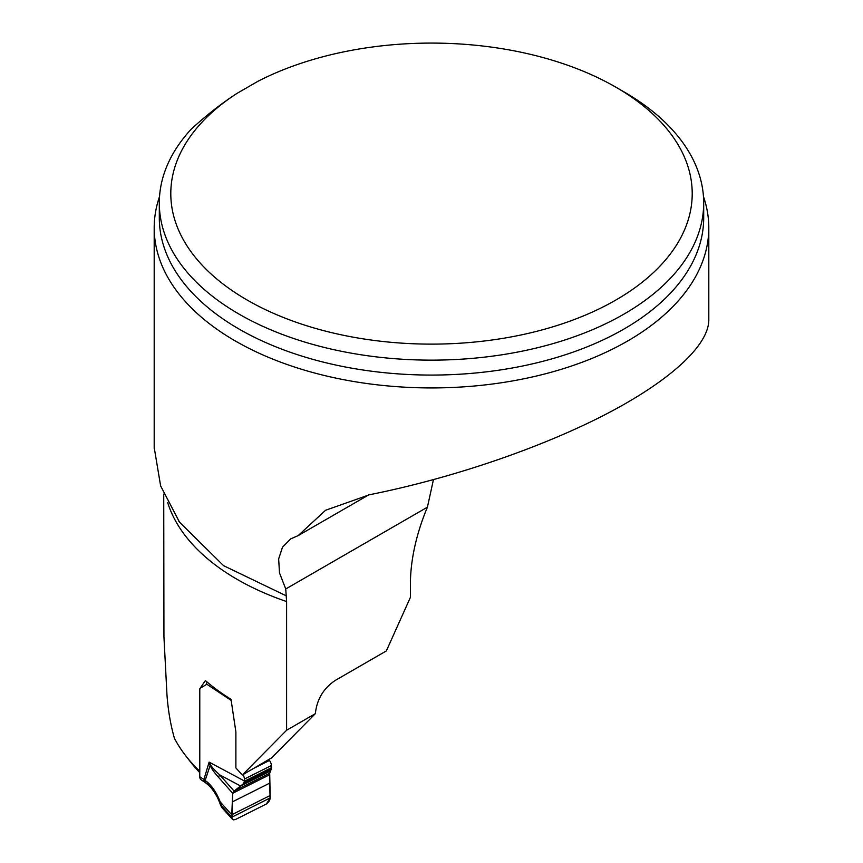 <?xml version="1.0" encoding="UTF-8"?>
<svg xmlns="http://www.w3.org/2000/svg" width="863" height="863" viewBox="0 0 863 863"><rect width="100%" height="100%" fill="white"/><g stroke="black" fill="none" stroke-linecap="round" stroke-linejoin="round"><path stroke-width="1.29" d="M163.733 494.068L163.938 636.754L166.969 694.791C168.112 710.411 170.594 724.92 174.434 738.307A250.928 144.876 180 0 0 185.588 755.6A250.928 144.876 180 0 0 199.785 771.274L199.785 688.803L205.405 680.551A250.928 144.876 0 0 0 231.014 699.321L235.879 731.889L235.879 767.93L242.33 775.006L286.602 730.249L286.602 601.565L285.739 588.976L427.412 507.185A153.107 88.404 120 0 0 410.41 584.251L410.41 597.347L386.344 650.929L335.276 680.411C323.517 688.275 316.883 699.354 315.351 713.658L271.629 757.854L242.33 775.006M315.351 713.658L286.602 730.249M185.588 755.6L191.424 763.108A245.826 141.931 180 0 0 199.763 772.59M154.369 448.523L160.626 485.88L179.493 522.126L223.56 565.653L285.739 595.589M703.474 196.602A277.303 160.097 180 0 1 708.803 227.832A277.303 160.097 180 0 1 431.5 387.929A277.303 160.097 180 0 1 154.197 227.832A277.303 160.097 180 0 1 159.526 196.602M708.803 227.832L708.803 320.119C708.566 345.847 669.289 381.543 604.251 415.092C538.933 448.62 450.702 478.555 369.45 494.747L325.556 510.281L298.134 535.632L290.745 538.857L282.503 547.164L278.652 558.9L279.504 572.946L285.739 588.976M236.926 93.431C221.435 103.484 206.171 115.415 191.144 129.234A272.19 157.152 180 0 0 159.31 202.988A272.19 157.152 180 0 0 431.5 360.141A272.19 157.152 180 0 0 703.69 202.988A272.19 157.152 180 0 0 623.971 91.866L615.858 87.174A260.712 150.518 180 0 1 619.321 297.994A260.712 150.518 180 0 1 254.305 304.013A260.712 150.518 180 0 1 236.926 93.431L257.972 81.273A260.712 150.518 180 0 1 615.858 87.174M368.674 494.909L298.134 535.632M433.431 479.688L427.412 507.185M242.935 774.65A5.102 2.729 63.3 0 1 244.402 779.062L244.207 782.169L243.021 784.079L234.078 791.069L269.698 773.194L271.111 769.537L271.37 765.535A5.102 2.729 -116.7 0 0 269.429 760.476L268.695 759.559M231.176 700.4L206.44 683.981A5.102 2.729 63.3 0 1 205.653 685.006L200.572 687.962A4.25 2.276 -116.7 0 0 199.785 689.386M199.763 771.252L199.763 776.711L203.916 779.472A6.807 4.196 123.6 0 0 205.297 782.568L201.133 779.796M206.44 683.981L206.85 682.601A5.102 3.15 -56.4 0 1 207.066 681.986M269.45 774.823L232.697 793.27L218.641 777.434C213.808 771.975 210.885 767.757 209.849 764.78L209.105 762.137L210.41 764.586C211.478 766.765 214.563 770.184 219.677 774.834L234.078 791.069L232.697 793.27L231.748 814.769L231.92 818.491L233.506 819.85L235.556 819.462L266.365 803.992L270.216 797.897L269.698 773.194M270.162 795.492L231.748 814.769L220.259 802.007L222.115 807.887L220.68 805.459M218.641 777.434A6.807 4.056 -41.6 0 1 219.677 774.834L240.615 786.01L270.356 771.08M201.047 779.742L201.09 779.774A6.807 4.196 -56.4 0 1 199.763 776.711M244.402 780.983L209.105 762.137L203.916 779.472L207.864 782.568C212.816 787.11 216.947 793.582 220.259 802.007A6.807 0.583 -21 0 0 219.612 802.558C215.804 792.299 209.116 785.384 209.04 785.762A6.807 4.66 -48.4 0 1 207.864 782.568M205.297 782.568L206.419 783.421A6.807 4.66 -48.4 0 1 205.232 780.238L210.41 764.586M220.788 805.006L231.705 817.229L270.216 797.897M266.365 803.992L235.556 819.462L233.506 819.85L231.92 818.491L232.697 793.27L269.45 774.823L270.119 798.858L268.771 801.878L266.365 803.992M286.602 601.565A250.928 144.876 180 0 1 167.713 502.676M159.31 202.988L159.31 217.918A272.19 157.152 0 0 0 431.5 375.071A272.19 157.152 0 0 0 703.69 217.918L703.69 202.988M253.431 768.502L269.429 760.476M244.402 779.062L271.37 765.535M232.255 801.943L269.666 783.162M243.021 784.079L270.928 770.066M243.625 783.324L271.111 769.537M244.207 782.169L271.295 768.577M244.402 781.285L271.37 767.746M179.493 522.126L178.361 520.508M154.197 227.832L154.197 448.523M222.276 808.016L232.352 819.214M209.04 785.762L206.419 783.421M220.691 805.47L219.612 802.558"/></g></svg>

